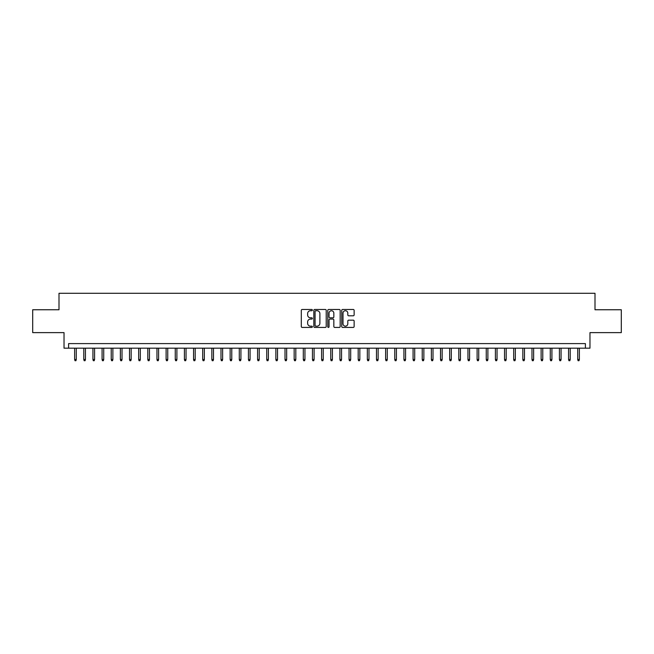 <?xml version="1.0" encoding="UTF-8"?>
<svg xmlns="http://www.w3.org/2000/svg" width="654" height="654" viewBox="0 0 654 654"><rect width="100%" height="100%" fill="white"/><g stroke="black" fill="none" stroke-linecap="round" stroke-linejoin="round"><path stroke-width="0.98" d="M312.367 310.094A0.629 0.629 0 0 0 311.737 309.473L302.197 309.473A0.899 0.899 0 0 0 301.298 310.364L301.298 326.526A0.899 0.899 0 0 0 302.197 327.425L311.737 327.425A0.629 0.629 0 0 0 312.367 326.796A0.629 0.629 0 0 0 311.737 326.166L310.503 326.166A2.869 2.869 0 0 1 307.633 323.297L307.633 321.948A2.869 2.869 0 0 1 310.503 319.078L311.737 319.078A0.629 0.629 0 0 0 312.367 318.449A0.629 0.629 0 0 0 311.737 317.819L310.503 317.819A2.869 2.869 0 0 1 307.633 314.95L307.633 313.601A2.869 2.869 0 0 1 310.503 310.724L311.737 310.724A0.629 0.629 0 0 0 312.367 310.094M353.242 315.8A0.899 0.899 0 0 0 354.133 314.901L354.133 310.364A0.899 0.899 0 0 0 353.242 309.473L342.647 309.473A0.899 0.899 0 0 0 341.748 310.364L341.748 326.526A0.899 0.899 0 0 0 342.647 327.425L353.242 327.425A0.899 0.899 0 0 0 354.133 326.526L354.133 321.049A0.899 0.899 0 0 0 353.242 320.158L348.705 320.158A0.899 0.899 0 0 0 347.805 321.049L347.805 323.771A2.403 2.403 0 0 1 345.402 326.166A2.403 2.403 0 0 1 343.007 323.771L343.007 313.127A2.403 2.403 0 0 1 345.402 310.724A2.403 2.403 0 0 1 347.805 313.127L347.805 314.901A0.899 0.899 0 0 0 348.705 315.8L353.242 315.8M585.395 348.173L589.973 348.173L589.973 332.624L621.3 332.624L621.3 309.759L595.001 309.759L595.001 293.294L58.999 293.294L58.999 309.759L32.7 309.759L32.7 332.624L64.027 332.624L64.027 348.173L585.395 348.173L585.395 343.603L68.605 343.603L68.605 348.173M326.215 310.364A0.899 0.899 0 0 0 325.316 309.473L314.721 309.473A0.899 0.899 0 0 0 313.822 310.364L313.822 326.526A0.899 0.899 0 0 0 314.721 327.425L325.316 327.425A0.899 0.899 0 0 0 326.215 326.526L326.215 310.364M328.684 309.473L339.279 309.473A0.899 0.899 0 0 1 340.178 310.364L340.178 326.526A0.899 0.899 0 0 1 339.279 327.425L334.742 327.425A0.899 0.899 0 0 1 333.842 326.526L333.842 319.978A0.899 0.899 0 0 0 332.951 319.078L329.943 319.078A0.899 0.899 0 0 0 329.044 319.978L329.044 326.796A0.629 0.629 0 0 1 328.414 327.425A0.629 0.629 0 0 1 327.785 326.796L327.785 310.364A0.899 0.899 0 0 1 328.684 309.473M315.71 310.724A0.629 0.629 0 0 0 315.081 311.353L315.081 325.537A0.629 0.629 0 0 0 315.71 326.166L317.01 326.166A2.869 2.869 0 0 0 319.888 323.297L319.888 313.601A2.869 2.869 0 0 0 317.01 310.724L315.71 310.724M333.842 313.176A2.403 2.403 0 0 0 331.447 310.773A2.403 2.403 0 0 0 329.044 313.176L329.044 316.92A0.899 0.899 0 0 0 329.943 317.819L332.951 317.819A0.899 0.899 0 0 0 333.842 316.92L333.842 313.176M76.281 359.52L75.921 360.706L75.006 360.706L74.638 359.52L76.281 359.52L76.281 348.173M74.638 359.52L74.638 348.173M85.429 359.52L85.069 360.706L84.153 360.706L83.786 359.52L85.429 359.52L85.429 348.173M83.786 359.52L83.786 348.173M94.577 359.52L94.209 360.706L93.301 360.706L92.933 359.52L94.577 359.52L94.577 348.173M92.933 359.52L92.933 348.173M103.724 359.52L103.357 360.706L102.441 360.706L102.081 359.52L103.724 359.52L103.724 348.173M102.081 359.52L102.081 348.173M112.872 359.52L112.504 360.706L111.589 360.706L111.229 359.52L112.872 359.52L112.872 348.173M111.229 359.52L111.229 348.173M122.02 359.52L121.652 360.706L120.737 360.706L120.369 359.52L122.02 359.52L122.02 348.173M120.369 359.52L120.369 348.173M131.168 359.52L130.8 360.706L129.884 360.706L129.517 359.52L131.168 359.52L131.168 348.173M129.517 359.52L129.517 348.173M140.316 359.52L139.948 360.706L139.032 360.706L138.664 359.52L140.316 359.52L140.316 348.173M138.664 359.52L138.664 348.173M149.464 359.52L149.096 360.706L148.18 360.706L147.812 359.52L149.464 359.52L149.464 348.173M147.812 359.52L147.812 348.173M158.603 359.52L158.243 360.706L157.328 360.706L156.96 359.52L158.603 359.52L158.603 348.173M156.96 359.52L156.96 348.173M167.751 359.52L167.391 360.706L166.476 360.706L166.108 359.52L167.751 359.52L167.751 348.173M166.108 359.52L166.108 348.173M176.899 359.52L176.531 360.706L175.624 360.706L175.256 359.52L176.899 359.52L176.899 348.173M175.256 359.52L175.256 348.173M186.047 359.52L185.679 360.706L184.763 360.706L184.403 359.52L186.047 359.52L186.047 348.173M184.403 359.52L184.403 348.173M195.194 359.52L194.827 360.706L193.911 360.706L193.551 359.52L195.194 359.52L195.194 348.173M193.551 359.52L193.551 348.173M204.342 359.52L203.974 360.706L203.059 360.706L202.691 359.52L204.342 359.52L204.342 348.173M202.691 359.52L202.691 348.173M213.49 359.52L213.122 360.706L212.207 360.706L211.839 359.52L213.49 359.52L213.49 348.173M211.839 359.52L211.839 348.173M222.638 359.52L222.27 360.706L221.354 360.706L220.987 359.52L222.638 359.52L222.638 348.173M220.987 359.52L220.987 348.173M231.778 359.52L231.418 360.706L230.502 360.706L230.134 359.52L231.778 359.52L231.778 348.173M230.134 359.52L230.134 348.173M240.925 359.52L240.566 360.706L239.65 360.706L239.282 359.52L240.925 359.52L240.925 348.173M239.282 359.52L239.282 348.173M250.073 359.52L249.705 360.706L248.798 360.706L248.43 359.52L250.073 359.52L250.073 348.173M248.43 359.52L248.43 348.173M259.221 359.52L258.853 360.706L257.938 360.706L257.578 359.52L259.221 359.52L259.221 348.173M257.578 359.52L257.578 348.173M268.369 359.52L268.001 360.706L267.085 360.706L266.726 359.52L268.369 359.52L268.369 348.173M266.726 359.52L266.726 348.173M277.517 359.52L277.149 360.706L276.233 360.706L275.865 359.52L277.517 359.52L277.517 348.173M275.865 359.52L275.865 348.173M286.665 359.52L286.297 360.706L285.381 360.706L285.013 359.52L286.665 359.52L286.665 348.173M285.013 359.52L285.013 348.173M295.812 359.52L295.445 360.706L294.529 360.706L294.161 359.52L295.812 359.52L295.812 348.173M294.161 359.52L294.161 348.173M304.952 359.52L304.592 360.706L303.677 360.706L303.309 359.52L304.952 359.52L304.952 348.173M303.309 359.52L303.309 348.173M314.1 359.52L313.74 360.706L312.825 360.706L312.457 359.52L314.1 359.52L314.1 348.173M312.457 359.52L312.457 348.173M323.248 359.52L322.888 360.706L321.972 360.706L321.604 359.52L323.248 359.52L323.248 348.173M321.604 359.52L321.604 348.173M332.396 359.52L332.028 360.706L331.112 360.706L330.752 359.52L332.396 359.52L332.396 348.173M330.752 359.52L330.752 348.173M341.543 359.52L341.175 360.706L340.26 360.706L339.9 359.52L341.543 359.52L341.543 348.173M339.9 359.52L339.9 348.173M350.691 359.52L350.323 360.706L349.408 360.706L349.048 359.52L350.691 359.52L350.691 348.173M349.048 359.52L349.048 348.173M359.839 359.52L359.471 360.706L358.555 360.706L358.188 359.52L359.839 359.52L359.839 348.173M358.188 359.52L358.188 348.173M368.987 359.52L368.619 360.706L367.703 360.706L367.335 359.52L368.987 359.52L368.987 348.173M367.335 359.52L367.335 348.173M378.135 359.52L377.767 360.706L376.851 360.706L376.483 359.52L378.135 359.52L378.135 348.173M376.483 359.52L376.483 348.173M387.274 359.52L386.915 360.706L385.999 360.706L385.631 359.52L387.274 359.52L387.274 348.173M385.631 359.52L385.631 348.173M396.422 359.52L396.062 360.706L395.147 360.706L394.779 359.52L396.422 359.52L396.422 348.173M394.779 359.52L394.779 348.173M405.57 359.52L405.202 360.706L404.295 360.706L403.927 359.52L405.57 359.52L405.57 348.173M403.927 359.52L403.927 348.173M414.718 359.52L414.35 360.706L413.434 360.706L413.075 359.52L414.718 359.52L414.718 348.173M413.075 359.52L413.075 348.173M423.866 359.52L423.498 360.706L422.582 360.706L422.222 359.52L423.866 359.52L423.866 348.173M422.222 359.52L422.222 348.173M433.013 359.52L432.646 360.706L431.73 360.706L431.362 359.52L433.013 359.52L433.013 348.173M431.362 359.52L431.362 348.173M442.161 359.52L441.793 360.706L440.878 360.706L440.51 359.52L442.161 359.52L442.161 348.173M440.51 359.52L440.51 348.173M451.309 359.52L450.941 360.706L450.026 360.706L449.658 359.52L451.309 359.52L451.309 348.173M449.658 359.52L449.658 348.173M460.449 359.52L460.089 360.706L459.173 360.706L458.806 359.52L460.449 359.52L460.449 348.173M458.806 359.52L458.806 348.173M469.597 359.52L469.237 360.706L468.321 360.706L467.953 359.52L469.597 359.52L469.597 348.173M467.953 359.52L467.953 348.173M478.744 359.52L478.376 360.706L477.469 360.706L477.101 359.52L478.744 359.52L478.744 348.173M477.101 359.52L477.101 348.173M487.892 359.52L487.524 360.706L486.609 360.706L486.249 359.52L487.892 359.52L487.892 348.173M486.249 359.52L486.249 348.173M497.04 359.52L496.672 360.706L495.757 360.706L495.397 359.52L497.04 359.52L497.04 348.173M495.397 359.52L495.397 348.173M506.188 359.52L505.82 360.706L504.904 360.706L504.536 359.52L506.188 359.52L506.188 348.173M504.536 359.52L504.536 348.173M515.336 359.52L514.968 360.706L514.052 360.706L513.684 359.52L515.336 359.52L515.336 348.173M513.684 359.52L513.684 348.173M524.483 359.52L524.116 360.706L523.2 360.706L522.832 359.52L524.483 359.52L524.483 348.173M522.832 359.52L522.832 348.173M533.631 359.52L533.263 360.706L532.348 360.706L531.98 359.52L533.631 359.52L533.631 348.173M531.98 359.52L531.98 348.173M542.771 359.52L542.411 360.706L541.496 360.706L541.128 359.52L542.771 359.52L542.771 348.173M541.128 359.52L541.128 348.173M551.919 359.52L551.559 360.706L550.643 360.706L550.276 359.52L551.919 359.52L551.919 348.173M550.276 359.52L550.276 348.173M561.067 359.52L560.699 360.706L559.791 360.706L559.423 359.52L561.067 359.52L561.067 348.173M559.423 359.52L559.423 348.173M570.214 359.52L569.847 360.706L568.931 360.706L568.571 359.52L570.214 359.52L570.214 348.173M568.571 359.52L568.571 348.173M579.362 359.52L578.994 360.706L578.079 360.706L577.719 359.52L579.362 359.52L579.362 348.173M577.719 359.52L577.719 348.173"/></g></svg>
